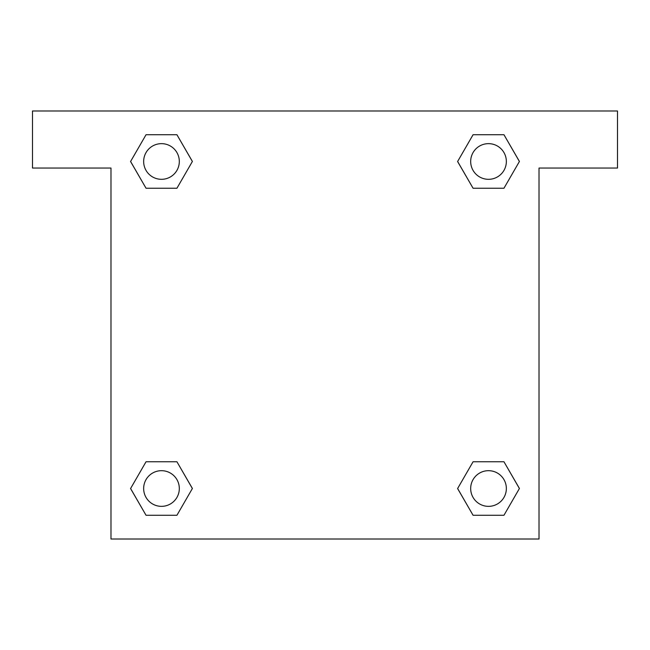 <?xml version="1.0" encoding="UTF-8"?>
<svg xmlns="http://www.w3.org/2000/svg" width="650" height="650" viewBox="0 0 650 650"><rect width="100%" height="100%" fill="white"/><g stroke="black" fill="none" stroke-linecap="round" stroke-linejoin="round"><path stroke-width="0.97" d="M617.5 110.979L32.5 110.979L32.5 168.049L110.979 168.049L110.979 539.021L539.021 539.021L539.021 168.049L617.5 168.049L617.5 110.979M146.039 188.24L176.93 188.24L146.039 188.24L130.593 161.484L146.039 134.729L176.93 134.729L192.376 161.484L176.93 188.24L146.039 188.24L130.561 161.509M176.93 134.729L146.039 134.729L176.93 134.729L192.408 161.468M176.93 461.76L146.039 461.76L176.93 461.76L192.376 488.516L176.93 515.271L146.039 515.271L130.593 488.516L146.039 461.76L176.93 461.76L192.408 488.491M146.039 515.271L176.93 515.271L146.039 515.271L130.561 488.532M503.961 461.76L473.07 461.76L503.961 461.76L519.407 488.516L503.961 515.271L473.07 515.271L457.624 488.516L473.07 461.76L503.961 461.76L519.439 488.491M473.07 515.271L503.961 515.271L473.07 515.271L457.592 488.532M473.07 188.24L503.961 188.24L473.07 188.24L457.624 161.484L473.07 134.729L503.961 134.729L519.407 161.484L503.961 188.24L473.07 188.24L457.592 161.509M503.961 134.729L473.07 134.729L503.961 134.729L519.439 161.468M506.35 488.516A17.834 17.834 0 0 0 479.594 473.07A17.834 17.834 0 0 0 479.594 503.961A17.834 17.834 0 0 0 506.35 488.516M179.319 488.516A17.834 17.834 0 0 0 152.571 473.07A17.834 17.834 0 0 0 152.571 503.961A17.834 17.834 0 0 0 179.319 488.516M506.35 161.484A17.834 17.834 0 0 0 479.594 146.039A17.834 17.834 0 0 0 479.594 176.93A17.834 17.834 0 0 0 506.35 161.484M179.319 161.484A17.834 17.834 0 0 0 152.571 146.039A17.834 17.834 0 0 0 152.571 176.93A17.834 17.834 0 0 0 179.319 161.484"/></g></svg>
